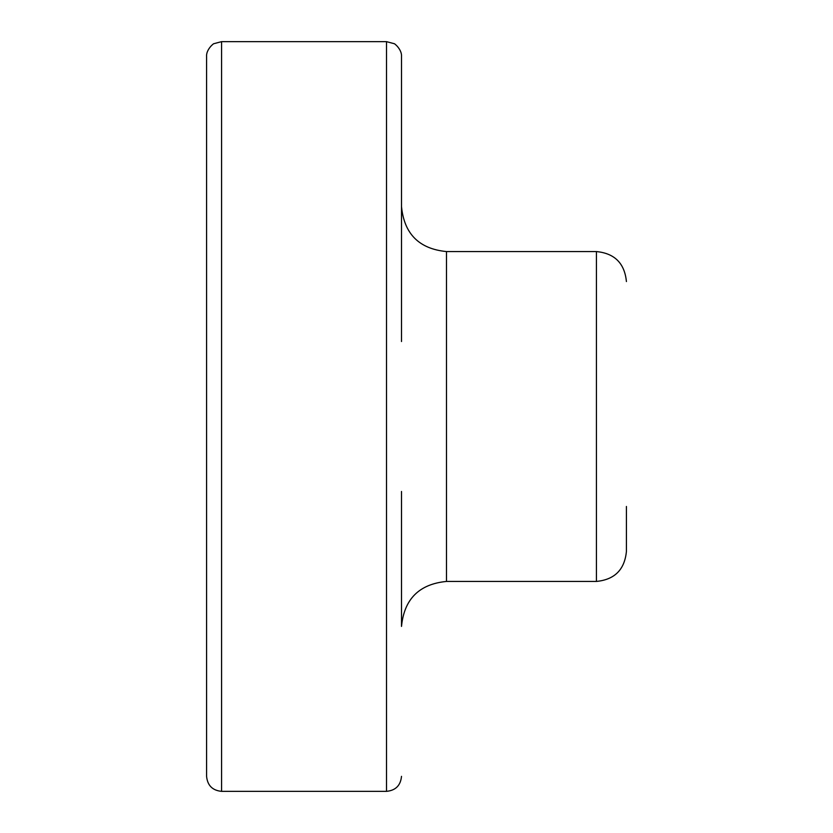 <?xml version="1.0" encoding="UTF-8"?>
<svg xmlns="http://www.w3.org/2000/svg" width="833" height="833" viewBox="0 0 833 833"><rect width="100%" height="100%" fill="white"/><g stroke="black" fill="none" stroke-linecap="round" stroke-linejoin="round"><path stroke-width="1.25" d="M626.416 506.464L626.416 551.446C624.635 569.657 614.639 579.653 596.428 581.434L446.488 581.434L446.488 251.566C419.166 248.9 404.172 233.906 401.506 206.584L401.506 341.53M401.506 491.47L401.506 626.416C404.172 599.094 419.166 584.1 446.488 581.434M401.506 776.356C400.621 785.467 395.623 790.465 386.512 791.35L386.512 41.65L393.936 43.618C394.342 43.108 402.131 49.636 401.506 56.644L401.506 206.584M386.512 791.35L221.578 791.35C212.467 790.465 207.469 785.467 206.584 776.356L206.584 56.644C205.959 49.636 213.748 43.108 214.154 43.618L221.578 41.65L221.578 791.35M596.428 581.434L596.428 251.566C614.639 253.336 624.635 263.332 626.416 281.554M596.428 251.566L446.488 251.566M386.512 41.65L221.578 41.65"/></g></svg>
